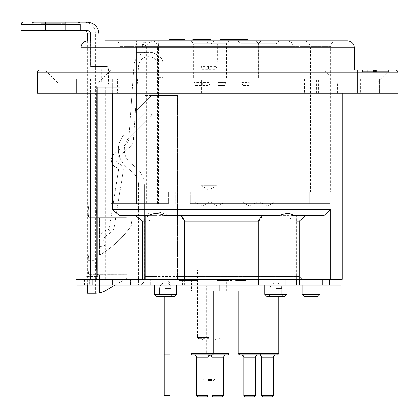 <?xml version="1.0" encoding="UTF-8"?>
<svg xmlns="http://www.w3.org/2000/svg" width="419" height="419" viewBox="0 0 419 419"><rect width="100%" height="100%" fill="white"/><g stroke="black" fill="none" stroke-linecap="round" stroke-linejoin="round"><path stroke-width="0.31" stroke-dasharray="2.1 1.57" d="M374.219 69.889L370.757 69.889L374.219 69.889M375.23 69.889L380.085 69.889L375.23 69.889M375.476 69.889L362.503 69.889L382.861 69.889L362.503 69.889L382.861 69.889L370.757 69.889L375.476 69.889L375.476 71.639L362.503 71.639L382.861 71.639L382.861 69.889L362.503 69.889L388.481 69.889L367.782 69.889L383.191 69.889L367.782 69.889L382.861 69.889L382.861 71.639L362.503 71.639L362.503 69.889L362.503 71.639L383.191 71.639L367.782 71.639L367.782 69.889L367.782 71.639L388.481 71.639L367.782 71.639L382.861 71.639L382.861 69.889L382.861 71.639L382.861 69.889L382.861 71.639L362.503 71.639L362.503 69.889L362.503 71.639L382.861 71.639L378.242 71.639L382.861 71.639L382.861 69.889L382.861 71.639L368.107 71.639L368.107 69.889L368.107 71.639L370.281 71.639L367.782 71.639L383.191 71.639L383.191 69.889M165.369 296.757L156.643 296.757L174.095 296.757L156.643 296.757L154.318 294.426L176.42 294.426L154.318 294.426L176.42 294.426L174.095 296.757L165.369 296.757M275.891 296.757L267.165 296.757L284.616 296.757L267.165 296.757L264.839 294.426L286.947 294.426L264.839 294.426L286.947 294.426L284.616 296.757L275.891 296.757M111.192 87.341L97.622 87.341L119.991 87.341L111.192 87.341L111.192 203.681L136.285 203.681L136.285 110.611L136.285 203.681L111.192 203.681L168.396 203.681L168.396 192.049L168.396 203.681L111.192 203.681L111.192 87.341M119.991 87.341L97.622 87.341L119.991 87.341L119.991 46.624L119.991 87.341M106.054 87.341L106.054 279.305L302.068 279.305L142.036 279.305L145.293 276.393L145.293 215.319L299.161 215.319L177.871 215.319L177.871 276.393L299.161 276.393L145.293 276.393L154.7 276.393L154.7 215.319L145.293 215.319L151.898 215.319L151.898 94.993L136.285 110.611L151.898 94.993L151.898 215.319L145.293 215.319L145.293 276.393L142.036 279.305L105.31 279.305L105.31 87.341M106.054 279.305L104.954 279.305L104.954 87.341M104.954 279.305L109.998 279.305L108.783 276.393L108.783 87.341M190.263 192.049L168.396 192.049L190.263 192.049L190.263 203.681L190.263 192.049L197.197 192.049L190.263 192.049M190.263 203.681L329.973 203.681L329.973 192.049L329.973 203.681L190.263 203.681L329.973 203.681L197.197 203.681L197.197 192.049L175.331 192.049L197.197 192.049L197.197 203.681L190.263 203.681M329.973 192.049L309.699 192.049L329.973 192.049M142.764 221.132L142.764 279.305L149.929 279.305L145.87 279.305L149.929 279.305L149.929 221.132L147.085 215.319L135.159 215.319L142.764 221.132L149.929 221.132L145.87 221.132M147.085 215.319L149.085 215.319M135.159 215.319L119.315 215.319L146.702 215.319L149.929 221.132L149.929 279.305L184.02 279.305L184.02 221.132L180.72 215.319L167.893 215.319C157.685 210.458 150.437 210.458 146.142 215.319L146.702 215.319M164.604 215.319L279.3 215.319M146.142 215.319L119.315 215.319L112.371 209.5L330.664 209.5L324.217 215.319L292.703 215.319L288.775 221.132L296.181 221.132M180.72 215.319L263.122 215.319L258.942 221.132L184.02 221.132M184.02 279.305L296.416 279.305L288.932 279.305L288.932 221.132L292.871 215.319L296.416 215.319L294.185 215.319C290.828 212.747 285.69 212.747 278.771 215.319L263.122 215.319M258.942 279.305L258.942 221.132M278.771 215.319L167.893 215.319M292.871 215.319L294.185 215.319M288.932 279.305L299.161 279.305L299.161 221.132L305.996 215.319M299.161 221.132L288.932 221.132M112.302 279.305L76.949 279.305L141.056 279.305L112.302 279.305L112.302 285.119L299.449 285.119L299.449 279.305L299.161 279.305L330.664 279.305L330.664 209.5M293.709 215.319L292.703 215.319M299.161 279.305L296.181 279.305M288.775 279.305L288.775 221.132M112.371 93.159L112.371 79.196L207.253 79.196L207.253 93.159L228.193 93.159L228.193 79.196L341.768 79.196L341.768 93.159L342.208 93.159L341.768 93.159L341.768 79.196L228.193 79.196L228.193 93.159L207.253 93.159L207.253 79.196L112.371 79.196L112.371 209.5M342.208 279.305L330.664 279.305M142.764 279.305L76.001 279.305M109.998 279.305L105.31 279.305M299.161 215.319L299.161 276.393L302.068 279.305L302.068 294.426L304.398 296.757L317.775 296.757L304.398 296.757L302.068 294.426L304.398 296.757L317.775 296.757L320.1 294.426L317.775 296.757L304.398 296.757L302.068 294.426L302.068 279.305L302.068 294.426L302.068 279.305L302.068 294.426L304.398 296.757L317.775 296.757L320.1 294.426L317.775 296.757L320.1 294.426L320.1 279.305L302.068 279.305L320.1 279.305L302.068 279.305L320.1 279.305L302.068 279.305L320.1 279.305L320.1 285.119M275.891 279.305L286.947 279.305L275.891 279.305M165.369 279.305L154.318 279.305L165.369 279.305M97.622 276.393L96.176 279.305L97.622 276.393L86.256 276.393L97.622 276.393L97.622 87.341L97.622 276.393M177.871 276.393L178.573 279.305M145.058 101.838L136.285 110.611L145.058 101.838L145.058 52.438L136.285 52.438L136.285 110.611L136.285 52.438L145.058 52.438L145.058 101.838M217.723 40.805L287.528 40.805L217.723 40.805M217.723 46.624L142.099 46.624L217.723 46.624M76.389 79.196L90.483 79.196L76.389 79.196L76.389 93.159L76.389 79.196L56.01 79.196L76.389 79.196M76.389 93.159L56.01 93.159L76.389 93.159M302.068 279.305L302.068 285.119M320.1 294.426L320.1 279.305L320.1 294.426L320.1 279.305L320.1 294.426L302.068 294.426M168.396 192.049L175.331 192.049L168.396 192.049M309.699 192.049L310.432 192.049L309.699 192.049L309.699 203.681L309.699 192.049M168.396 203.681L136.285 203.681L168.396 203.681M156.015 40.805L137.448 40.805A1.163 1.163 0 0 0 136.285 41.968L136.285 47.787L136.285 41.968A1.163 1.163 0 0 1 137.448 40.805C137.018 39.905 136.678 42.23 136.426 47.787C136.678 42.23 137.018 39.905 137.448 40.805L303.45 40.805L158.214 40.805L158.482 47.787L310.432 47.787L136.426 47.787L136.426 203.681L136.426 47.787L145.314 47.787A6.982 4.934 90 0 1 150.248 40.805L156.015 40.805C150.788 40.753 147.588 43.078 146.414 47.787L146.414 203.681M136.285 47.787L136.285 203.681L136.285 47.787M108.144 87.341L108.144 276.393L109.359 279.305M104.211 87.341L104.211 279.305M90.483 279.305L90.483 79.196L96.752 79.196L90.483 79.196L90.483 93.159M158.214 40.805L150.248 40.805M157.382 203.681L157.382 47.787L158.482 47.787L158.482 203.681M175.331 192.049L175.331 203.681L175.331 192.049M83.35 279.305L86.256 276.393L86.256 41.031L103.87 41.031A6.982 6.044 90 0 1 105.384 40.805L347.44 40.805M103.87 41.031L103.87 87.341L103.87 41.031M114.953 40.805A5.819 5.038 90 0 1 119.991 46.624A5.819 5.038 90 0 0 114.953 40.805L336.389 40.805L114.953 40.805M217.723 69.889L354.422 69.889L217.723 69.889M145.058 52.438C141.135 52.438 141.135 52.438 145.058 52.438M96.752 93.159L96.752 79.196L112.371 79.196L96.752 79.196L96.752 279.305M207.253 79.196L50.191 79.196L207.253 79.196L207.253 93.159L207.253 79.196M228.193 79.196L228.193 93.159L228.193 79.196L234.012 79.196L228.193 79.196M341.768 79.196L234.012 79.196L341.768 79.196M379.436 93.159L341.768 93.159L385.255 93.159L385.255 79.196L385.255 93.159L379.436 93.159L379.436 79.196L379.436 93.159M304.461 79.196L304.461 93.159L234.012 93.159L234.012 79.196L234.012 93.159L385.255 93.159L385.255 79.196L385.255 93.159L316.612 93.159L317.963 93.159L317.963 79.196M130.979 79.196L130.979 93.159L201.434 93.159L201.434 79.196L201.434 93.159L50.191 93.159L56.01 93.159L50.191 93.159L50.191 79.196L50.191 93.159L50.191 79.196L50.191 93.159L118.834 93.159L117.482 93.159L117.482 79.196M380.274 71.639L380.274 69.889M376.608 71.639L376.608 69.889L376.608 71.639M370.757 71.639L370.757 69.889L370.757 71.639L382.861 71.639L370.757 71.639L382.861 71.639L370.757 71.639L382.861 71.639L382.861 69.889L382.861 71.639L382.861 69.889L382.861 71.639L382.861 69.889L382.861 71.639L370.757 71.639M375.073 71.639L375.073 69.889M374.204 71.639L374.204 69.889M367.254 71.639L374.796 71.639L374.796 69.889L367.254 69.889L374.796 69.889L374.796 71.639L367.254 71.639L367.254 69.889M362.503 71.639L362.503 69.889M375.696 71.639L375.696 69.889M374.78 71.639L374.78 69.889M374.424 71.639L374.424 69.889M373.429 71.639L373.429 69.889M375.23 71.639L380.085 71.639L375.23 71.639M388.481 71.639L388.481 69.889L388.481 71.639M375.398 71.639L375.398 69.889M373.69 71.639L373.69 69.889M382.861 71.639L382.861 69.889M376.178 71.639L376.178 69.889M383.191 71.639L375.476 71.639M375.445 71.639L375.445 69.889M78.112 69.889L111.271 69.889L44.959 69.889L78.112 69.889L78.112 93.159L58.335 93.159L97.894 93.159L37.396 93.159L37.396 72.801A2.907 2.907 0 0 1 40.303 69.889L395.143 69.889A2.907 2.907 0 0 1 398.05 72.801L398.05 93.159L337.552 93.159L377.11 93.159L357.328 93.159L357.328 79.196M357.328 69.889L390.487 69.889L357.328 69.889L357.328 72.801L37.396 72.801A2.907 2.907 0 0 1 40.303 69.889M304.461 93.159L317.963 93.159M130.979 93.159L117.482 93.159M78.112 79.196L78.112 93.159L357.328 93.159L357.328 72.801L398.05 72.801M207.253 93.159L201.434 93.159L207.253 93.159M234.012 93.159L228.193 93.159L234.012 93.159M78.112 83.271L97.894 83.271L78.112 83.271M357.328 83.271L377.11 83.271L357.328 83.271M99.371 217.644L125.794 217.644L89.168 217.644L99.376 217.644L99.376 254.836A4.656 4.656 -90 0 0 101.246 254.165L101.241 254.165A104.708 104.708 -90 0 0 130.503 226.878L130.508 226.878A104.708 104.708 90 0 1 101.246 254.165M125.794 217.644L125.8 217.644A5.819 5.819 90 0 1 130.508 226.878M45.273 22.191L51.898 22.191M64.866 23.354L56.439 23.354L64.866 23.354M48.4 23.354L57.654 23.354L48.4 23.354M53.705 23.354L41.23 23.354L53.705 23.354M64.61 23.354L41.334 23.354L64.61 23.354M51.898 23.354L45.273 23.354L51.898 23.354M64.4 23.354L41.088 23.354L64.4 23.354M99.371 285.119L99.371 274.649L89.043 274.613C88.566 273.995 88.325 272.072 88.32 268.836C88.346 272.072 88.587 273.995 89.069 274.613L126.884 274.649L99.413 274.649L97.108 274.314L96.543 268.836L96.543 260.691C96.559 257.14 96.857 255.202 97.444 254.872L99.408 254.836L99.408 217.644L97.108 217.304C96.234 215.534 96.407 205.609 97.444 206.012L89.179 206.012C88.121 205.603 88.053 217.189 89.069 217.608L89.069 254.909C88.587 255.527 88.346 257.455 88.336 260.691C88.325 257.455 88.566 255.527 89.043 254.909L89.043 217.608C88.032 217.189 88.1 205.603 89.153 206.012L97.418 206.012C96.391 205.609 96.218 215.534 97.082 217.304L97.082 254.872L97.418 254.872C96.836 255.202 96.538 257.14 96.522 260.691L96.522 268.836L97.082 274.314L97.082 293.2M115.031 285.119L126.884 278.143L115.036 285.119M126.884 274.649L126.889 278.143L126.884 274.649M89.069 274.613L89.069 293.263L87.424 293.263M115 285.119L126.852 278.143L115.005 285.119M99.371 274.649L126.852 274.649L126.857 278.143L126.857 274.649L99.376 274.649L99.376 292.897M88.32 268.836L88.32 260.691L88.336 268.836M103.818 206.012L103.818 86.178L106.929 86.178C107.851 85.974 108.364 84.811 108.463 82.69L108.463 69.889C108.364 67.773 107.851 66.611 106.929 66.401L99.67 66.401C100.591 66.611 101.105 67.773 101.209 69.889L101.209 82.69C101.105 84.806 100.591 85.974 99.67 86.178L96.239 86.178L96.239 206.012M99.67 66.401L90.514 66.401L90.514 41.031M96.302 206.012L96.302 86.178L99.738 86.178C100.665 85.974 101.178 84.806 101.283 82.69L101.283 69.889C101.178 67.773 100.665 66.611 99.738 66.401L90.551 66.401L90.551 33.824L87.424 33.824M98.879 41.031L98.879 66.401L106.929 66.401M99.738 66.401L106.997 66.401L98.915 66.401L98.915 41.031M106.997 66.401C107.919 66.611 108.432 67.773 108.537 69.889L101.283 69.889M103.875 206.012L103.875 86.178L106.997 86.178C107.919 85.974 108.432 84.811 108.537 82.69L108.537 69.889M20.95 30.336L31.891 30.336L31.891 24.517A2.325 2.116 -90 0 1 34.007 22.191L77.986 22.191A2.325 2.325 90 0 1 80.312 24.517L20.95 24.517M80.301 24.517L80.312 30.336L80.301 24.517A2.325 2.325 -90 0 0 77.976 22.191L86.943 22.191M45.53 22.191L40.8 22.191M48.468 22.191L64.626 22.191M101.209 69.889L108.463 69.889M86.979 30.336L83.931 30.336L86.979 30.336C89.127 30.529 90.321 31.692 90.551 33.824M45.666 22.191L45.671 30.336L31.891 30.336M45.671 30.336L65.196 30.336L65.196 22.191M77.986 22.191L79.641 22.888L80.312 24.517L80.312 30.336L65.196 30.336M98.879 66.401L90.514 66.401M101.272 254.165A104.708 104.708 -90 0 0 130.534 226.878A104.708 104.708 90 0 1 101.278 254.165L101.272 254.165A4.656 4.656 90 0 1 99.408 254.836M130.539 226.878L130.534 226.878A5.819 5.819 -90 0 0 125.831 217.644L99.413 217.644L125.831 217.644M89.153 206.012L97.418 206.012M89.195 217.644L99.413 217.644L89.195 217.644M88.336 260.691L96.543 260.691M98.805 254.872L97.444 254.872M89.179 206.012L97.444 206.012M90.551 66.401L98.915 66.401M170.025 296.757L170.025 395.646M164.206 395.646L164.206 389.827L170.025 389.827M164.206 389.827L164.206 354.924L170.025 354.924L164.206 354.924L164.206 296.757M138.61 278.143L138.61 185.497L138.61 278.143A1.163 1.163 0 0 1 137.448 279.305A1.163 1.163 0 0 0 138.61 278.143M126.826 167.506A23.27 23.27 0 0 1 125.271 133.174A23.27 23.27 0 0 0 126.826 167.506A23.27 23.27 0 0 1 125.271 133.174L147.561 110.883L125.271 133.174A23.27 23.27 0 0 0 126.826 167.506L132.331 172.089L126.826 167.506M138.61 185.497A17.451 17.451 0 0 0 132.331 172.089A17.451 17.451 0 0 1 138.61 185.497M138.61 279.305L137.448 279.305L138.61 279.305L138.61 285.119A5.819 5.819 0 0 0 144.429 279.305A5.819 5.819 0 0 1 138.61 285.119L138.61 279.305M144.429 185.497L144.429 279.305L144.429 185.497A23.27 23.27 0 0 0 136.055 167.621A23.27 23.27 0 0 1 144.429 185.497L144.429 279.305L144.429 185.497M130.55 163.038L136.055 167.621L130.55 163.038A17.451 17.451 0 0 1 129.382 137.291A17.451 17.451 0 0 0 130.55 163.038M151.678 115L129.382 137.291L151.678 115L147.561 110.883L151.678 115L129.382 137.291L151.678 115M147.561 110.883L125.271 133.174L147.561 110.883M164.206 354.924L170.025 354.924M296.469 279.305L289.058 279.305L296.469 279.305M289.058 285.119L296.469 285.119L289.058 285.119L289.058 279.305M259.23 285.119L259.23 279.305L145.058 279.305L150.217 279.305L150.217 285.119L150.217 279.305L141.056 279.305L146.158 279.305M184.308 285.119L184.308 279.305M141.056 285.119L141.056 279.305M299.449 285.119L329.381 285.119L329.381 279.305L259.23 279.305M289.22 285.119L289.22 279.305M329.381 279.305L341.045 279.305L329.381 279.305M137.448 279.305L322.431 279.305L137.448 279.305M287.528 279.305L264.258 279.305L287.528 279.305M177.001 279.305L153.736 279.305L177.001 279.305M130.466 279.305L84.628 279.305L130.466 279.305L130.466 285.119L89.75 285.119L130.466 285.119L130.466 279.305M341.045 285.119L329.381 285.119M112.302 285.119L76.949 285.119M89.75 285.119L84.628 285.119L89.75 285.119L89.75 279.305L89.75 285.119M177.001 285.119L153.736 285.119L177.001 285.119M287.528 285.119L264.258 285.119L287.528 285.119M164.206 285.119L138.61 285.119A5.819 5.819 90 0 0 144.429 279.305A5.819 5.819 -90 0 1 138.61 285.119L163.043 285.119A1.163 1.163 0 0 1 164.206 286.287A1.163 1.163 90 0 0 163.043 285.119L322.431 285.119L164.206 285.119L164.206 279.305A5.819 5.819 0 0 1 170.025 285.119A5.819 5.819 180 0 0 164.206 279.305L164.206 285.119M322.431 279.305L322.431 285.119L322.431 279.305M285.271 279.305L285.271 285.119L285.271 279.305M274.691 279.305L274.691 285.119M268.914 279.305L268.914 285.119M182.349 279.305L182.349 285.119M268.092 279.305L268.092 285.119M92.777 279.305L92.777 285.119M179.175 40.805L173.414 40.805L179.175 40.805M177.96 40.805L174.922 40.805L177.96 40.805M179.091 40.805L183.192 40.805M178.918 40.805L172.068 40.805L178.918 40.805M231.958 40.805L221.62 40.805M199.601 40.805L202.775 40.805L199.601 40.805M200.156 61.75L217.608 61.75L200.156 61.75L200.156 43.717L217.608 43.717L200.156 43.717L197.244 40.805L220.514 40.805L197.244 40.805M287.12 40.805L148.326 40.805L287.12 40.805C290.655 41.151 292.593 43.089 292.939 46.624L142.507 46.624L292.939 46.624M255.768 40.805L279.033 40.805L255.768 40.805L258.675 43.717L276.126 43.717L258.675 43.717L258.675 78.034L276.126 78.034L258.675 78.034M190.729 40.805L213.999 40.805L190.729 40.805L193.641 43.717L211.092 43.717L193.641 43.717L193.641 78.034L211.092 78.034L193.641 78.034M169.444 40.805L184.879 40.805L169.444 40.805M184.632 40.805L170.088 40.805L184.632 40.805M194.935 40.805L211.286 40.805L194.935 40.805M201.565 40.805L210.961 40.805L201.565 40.805M223.028 40.805L236.787 40.805L223.028 40.805M238.175 40.805L252.228 40.805L238.175 40.805M194.521 40.805L205.373 40.805L194.521 40.805M206.09 40.805L229.355 40.805L206.09 40.805L208.997 43.717L226.449 43.717L208.997 43.717L208.997 78.034L226.449 78.034L208.997 78.034M237.966 40.805L261.236 40.805L237.966 40.805L240.873 43.717L258.324 43.717L240.873 43.717L240.873 78.034L258.324 78.034L240.873 78.034L258.324 78.034L240.873 78.034L240.873 43.717L258.324 43.717L240.873 43.717L237.966 40.805M220.514 40.805L217.608 43.717L217.608 61.75M145.157 95.485L163.043 95.485L145.157 95.485M153.752 95.485L177.583 95.485L153.752 95.485L153.752 215.319L153.752 95.485M147.2 256.035L147.2 215.319L153.752 215.319L147.2 215.319L147.2 256.035L177.583 256.035L147.2 256.035L147.2 279.305L177.583 279.305L177.583 95.485L177.583 256.035L147.2 256.035L177.583 256.035L177.583 279.305L147.2 279.305L147.2 256.035M145.157 52.438C141.643 52.438 141.643 52.438 145.157 52.438L151.411 52.438L145.157 52.438M151.411 52.438L157.225 54.769L151.411 52.438M226.841 279.305L217.608 279.305L226.841 279.305M192.51 279.305L195.343 279.305L192.51 279.305M186.434 280.468L197.663 280.468L186.434 280.468M195.343 280.468L190.027 280.468L195.343 280.468M232.205 280.468L229.277 280.468L232.205 280.468M226.841 280.468L217.608 280.468L226.841 280.468M229.031 280.468L217.026 280.468L229.031 280.468M246.136 280.468L235.405 280.468L246.136 280.468M179.793 280.468L194.395 280.468L179.793 280.468M189.718 280.468L179.096 280.468L189.718 280.468M284.852 290.938L249.949 290.938L284.852 290.938L284.852 279.305L249.949 279.305L284.852 279.305M262.619 290.938L278.975 290.938C277.551 290.938 277.551 290.938 278.975 290.938L262.619 290.938M260.608 290.938C254.249 290.938 254.249 290.938 260.608 290.938M232.147 285.119L232.147 279.305L267.05 279.305L232.147 279.305L267.05 279.305L267.05 290.938L232.147 290.938L267.05 290.938L232.147 290.938L232.147 279.305L267.05 279.305L267.05 290.938L264.839 290.938M242.805 290.938C236.452 290.938 236.452 290.938 242.805 290.938L244.816 290.938L242.805 290.938C236.452 290.938 236.452 290.938 242.805 290.938L261.173 290.938C259.754 290.938 259.754 290.938 261.173 290.938L242.805 290.938M226.333 290.938L191.431 290.938L226.333 290.938L226.333 279.305L191.431 279.305L226.333 279.305M202.084 290.938C195.731 290.938 195.731 290.938 202.084 290.938L204.1 290.938L202.084 290.938M204.1 290.938L220.457 290.938C219.032 290.938 219.032 290.938 220.457 290.938L204.1 290.938M235.174 290.938L200.272 290.938L235.174 290.938L235.174 279.305L200.272 279.305L235.174 279.305M212.941 290.938L229.298 290.938C227.873 290.938 227.873 290.938 229.298 290.938L212.941 290.938M210.93 290.938C204.577 290.938 204.577 290.938 210.93 290.938M244.816 290.938L261.173 290.938C259.754 290.938 259.754 290.938 261.173 290.938L244.816 290.938M219.818 290.938L184.915 290.938M219.818 279.305L184.915 279.305L219.818 279.305L219.818 285.119M197.585 290.938L213.941 290.938C212.517 290.938 212.517 290.938 213.941 290.938L197.585 290.938M195.573 290.938C189.215 290.938 189.215 290.938 195.573 290.938M177.227 279.305L298.38 279.305L177.227 279.305M189.718 279.305L179.096 279.305L189.718 279.305M194.395 279.305L179.793 279.305L194.395 279.305M246.136 279.305L235.405 279.305L246.136 279.305M229.031 279.305L217.026 279.305L229.031 279.305M232.205 279.305L229.277 279.305L232.205 279.305M186.434 279.305L197.663 279.305L186.434 279.305M259.864 201.937L274.932 201.937L259.864 201.937L267.401 206.289L274.932 201.937M277.577 354.924L239.422 354.924L259.78 354.924L239.422 354.924L238.254 353.762L278.745 353.762M261.582 395.646L273.214 395.646M256.056 286.025L278.745 286.025L256.056 286.025L256.056 353.762L257.219 354.924M272.051 396.809L262.744 396.809M242.067 201.937L257.135 201.937L242.067 201.937L257.135 201.937L242.067 201.937L249.598 206.289L257.135 201.937L249.598 206.289L242.067 201.937M249.598 395.646L255.417 395.646L249.598 395.646M238.254 353.762L260.943 353.762L238.254 353.762L238.254 286.025L260.943 286.025L238.254 286.025L260.943 286.025L238.254 286.025L238.254 290.938M254.254 396.809L244.947 396.809L254.254 396.809L244.947 396.809L243.785 395.646L255.417 395.646L255.417 357.25L243.785 357.25L243.785 395.646M241.648 82.632L242.821 85.56L249.2 85.56L249.253 82.632L241.648 82.632M241.454 354.924L257.743 354.924L241.454 354.924M201.345 185.648L216.414 185.648L201.345 185.648L208.882 190.001L216.414 185.648M209.28 69.271L209.228 66.349L216.833 66.349L215.659 69.271L209.28 69.271M208.536 66.349L208.479 69.271L202.099 69.271L200.931 66.349L208.536 66.349M208.882 338.636L198.7 338.636L208.882 338.636M208.18 379.357L211.904 379.357M208.882 337.473L197.538 337.473L208.882 337.473M197.538 269.736L220.221 269.736L197.538 269.736L197.538 337.473L198.7 338.636M211.904 380.52L208.18 380.52M194.83 201.937L209.898 201.937L194.83 201.937L202.367 206.289L209.898 201.937M202.77 85.56L202.712 82.632L210.317 82.632L209.144 85.56L202.77 85.56M202.021 82.632L201.963 85.56L195.584 85.56L194.416 82.632L202.021 82.632M227.905 354.924L192.185 354.924M196.548 395.646L208.18 395.646M191.022 353.762L229.067 353.762M191.022 286.025L213.711 286.025L191.022 286.025L191.022 290.938M207.017 396.809L197.71 396.809M158.387 95.37L163.043 95.37L158.387 95.37M111.025 232.372A8.144 8.144 0 0 0 114.282 227.056A8.144 8.144 0 0 1 111.025 232.372L110.784 232.545L111.025 232.372M110.784 232.545L105.609 236.306L110.784 232.545L108.05 228.779L108.291 228.606A3.488 3.488 0 0 0 109.684 226.328L118.556 170.308A2.325 2.325 0 0 0 117.016 167.747L116.87 167.694A8.144 8.144 0 0 1 114.392 153.663L126.26 144.052A6.877 6.877 0 0 0 128.795 139.192L133.939 65.631A14.545 14.545 0 0 1 156.366 54.449L158.806 56.036A9.307 9.307 0 0 1 163.043 63.84L158.387 63.84L163.043 63.84A9.307 9.307 0 0 0 158.806 56.036L156.366 54.449A14.545 14.545 0 0 0 133.939 65.631L128.795 139.192A6.877 6.877 0 0 1 126.26 144.052L114.392 153.663A8.144 8.144 0 0 0 116.87 167.694L117.016 167.747A2.325 2.325 0 0 1 118.556 170.308L109.684 226.328A3.488 3.488 0 0 1 108.291 228.606L108.05 228.779L110.784 232.545L108.05 228.779L102.87 232.54L108.05 228.779M114.282 227.056L123.155 171.036A6.982 6.982 0 0 0 118.535 163.347L118.383 163.295A3.488 3.488 0 0 1 117.32 157.282L129.193 147.671A11.528 11.528 0 0 0 133.436 139.517L138.579 65.956A9.888 9.888 0 0 1 153.831 58.356L156.271 59.938A4.656 4.656 0 0 1 158.387 63.84A4.656 4.656 0 0 0 156.271 59.938L153.831 58.356A9.888 9.888 0 0 0 138.579 65.956L133.436 139.517A11.528 11.528 0 0 1 129.193 147.671L117.32 157.282A3.488 3.488 0 0 0 118.383 163.295L118.535 163.347A6.982 6.982 0 0 1 123.155 171.036L114.282 227.056M103.87 241.354A4.656 4.656 0 0 1 105.609 236.306A4.656 4.656 0 0 0 103.87 241.354L104.991 245.267L103.87 241.354M99.397 242.638A9.307 9.307 0 0 1 102.87 232.54A9.307 9.307 0 0 0 99.397 242.638M100.518 246.55L104.991 245.267L100.518 246.55M158.387 77.379L163.043 77.379L158.387 77.379M210.191 201.937L225.254 201.937L210.191 201.937L217.723 206.289L225.254 201.937M218.069 82.632L218.126 85.56L224.5 85.56L225.673 82.632L218.069 82.632L225.673 82.632L224.5 85.56L218.126 85.56L218.069 82.632M211.904 395.646L223.542 395.646M206.378 286.025L229.067 286.025L206.378 286.025L206.378 353.762L207.541 354.924M222.374 396.809L213.067 396.809M165.369 295.013L159.55 295.013L165.369 295.013M165.369 288.612L171.188 288.612L165.369 288.612M275.891 295.013L281.709 295.013L275.891 295.013M275.891 288.612L281.709 288.612L275.891 288.612M119.991 46.624L330.57 46.624L119.991 46.624M145.314 203.681L145.314 47.787L142.816 47.787L157.382 47.787A6.982 4.934 -90 0 0 152.448 40.805M354.422 47.787L81.024 47.787M56.01 79.196L56.01 93.159L56.01 79.196M360.293 79.196L360.293 93.159M67.716 79.196L67.716 93.159M97.108 274.314L97.108 293.2M99.408 292.897L99.408 274.649L99.413 292.897M89.043 274.613L89.043 285.119M98.879 33.824L95.569 33.824L98.879 33.824M97.108 217.304L97.108 254.872M273.214 357.25L261.582 357.25M243.785 357.25L255.417 357.25L243.785 357.25M208.882 340.966L203.063 340.966L208.882 340.966M208.18 357.25L196.548 357.25M223.542 357.25L211.904 357.25M159.55 295.013L157.806 296.757L159.55 295.013L159.55 288.612A5.819 5.819 0 0 1 165.369 282.794A5.819 5.819 0 0 0 159.55 288.612L159.55 295.013M171.188 295.013L172.932 296.757L171.188 295.013L171.188 288.612A5.819 5.819 0 0 0 165.369 282.794A5.819 5.819 0 0 1 171.188 288.612L171.188 295.013M270.077 295.013L268.333 296.757L270.077 295.013L270.077 288.612L270.077 295.013M281.709 295.013L283.454 296.757L281.709 295.013L281.709 288.612A5.819 5.819 0 0 0 275.891 282.794A5.819 5.819 0 0 0 270.077 288.612A5.819 5.819 0 0 1 275.891 282.794A5.819 5.819 0 0 1 281.709 288.612L281.709 295.013M336.389 40.805C332.859 41.151 330.916 43.089 330.57 46.624L330.57 192.049M144.77 279.305L144.77 215.319M296.416 279.305L296.416 215.319M293.342 46.624C293.001 43.089 291.058 41.151 287.528 40.805M142.099 46.624C142.444 43.089 144.382 41.151 147.917 40.805M154.318 294.426L154.318 285.119M176.42 294.426L176.42 285.119M264.839 294.426L264.839 285.119M286.947 294.426L286.947 285.119M310.432 192.049L310.432 47.787L309.51 44.33C308.122 42.068 306.1 40.894 303.45 40.805M142.816 203.681L142.816 47.787C143.146 45.613 142.884 42.13 149.793 40.805M318.424 93.159L318.424 79.196M316.612 93.159L316.612 79.196M117.021 93.159L117.021 79.196M118.834 93.159L118.834 79.196M97.894 93.159L97.894 83.271L111.271 69.889M58.335 93.159L58.335 83.271L44.959 69.889M377.11 93.159L377.11 83.271L390.487 69.889M337.552 93.159L337.552 83.271L324.175 69.889M87.424 285.119L87.424 41.031M95.569 293.2L95.569 33.824L94.38 28.707L93.07 26.622C90.698 23.752 87.655 22.275 83.931 22.191M145.058 285.119L145.058 279.305M296.704 285.119L296.704 279.305M274.728 279.305L274.728 285.119M84.628 279.305L84.628 285.119M258.324 43.717L261.236 40.805L258.324 43.717L258.324 78.034L258.324 43.717M276.126 78.034L276.126 43.717L279.033 40.805M226.449 78.034L226.449 43.717L229.355 40.805M211.092 78.034L211.092 43.717L213.999 40.805M142.507 46.624C142.853 43.089 144.791 41.151 148.326 40.805M249.949 279.305L249.949 290.938M191.431 279.305L191.431 290.938M200.272 279.305L200.272 290.938M184.915 279.305L184.915 285.119M278.745 286.025L278.745 296.757M259.78 354.924L260.943 353.762L260.943 290.938M255.417 357.25L256.088 355.621L257.743 354.924M204.226 380.52L203.063 379.357L203.063 340.966L202.393 339.332L200.738 338.636M213.533 380.52L214.696 379.357L214.696 340.966L215.366 339.332L217.026 338.636M219.058 338.636L220.221 337.473L220.221 269.736M213.711 286.025L213.711 290.938M210.045 354.972L209.579 354.924M229.067 286.025L229.067 290.938"/><path stroke-width="0.63" d="M267.165 296.757L284.616 296.757L286.947 294.426L264.839 294.426L267.165 296.757M296.181 215.319L296.181 279.305L142.764 279.305L142.764 221.132L135.159 215.319M142.764 221.132L145.87 221.132M112.371 209.5L119.315 215.319L149.085 215.319C152.815 212.962 157.984 212.962 164.604 215.319L279.3 215.319C285.669 213.056 290.472 213.056 293.709 215.319L324.217 215.319L330.664 209.5L112.371 209.5L112.371 93.159M184.669 279.305L184.669 221.132L258.266 221.132L261.975 215.319M181.354 215.319L184.669 221.132M305.996 215.319L299.161 221.132L296.181 221.132M258.266 279.305L258.266 221.132M330.664 209.5L330.664 279.305L342.208 279.305L342.208 93.159M299.161 279.305L299.161 221.132M330.664 279.305L299.449 279.305L329.381 279.305L329.381 285.119L184.952 285.119L184.952 279.305L299.449 279.305L299.449 285.119M142.764 279.305L96.752 279.305L96.752 93.159M76.001 93.159L76.001 279.305L96.752 279.305M304.398 296.757L302.068 294.426L320.1 294.426L317.775 296.757L304.398 296.757M302.068 285.119L302.068 294.426M320.1 285.119L320.1 294.426M156.643 296.757L174.095 296.757L176.42 294.426L154.318 294.426L156.643 296.757M347.44 40.805L105.384 40.805A6.982 6.044 90 0 0 103.87 41.031L86.256 41.031C82.978 42.094 81.234 44.346 81.024 47.787L354.422 47.787C354.008 43.545 351.682 41.219 347.44 40.805M105.384 40.805L114.953 40.805L105.384 40.805M78.112 69.889L40.303 69.889A2.907 2.907 0 0 0 37.396 72.801L37.396 93.159L78.112 93.159L78.112 69.889L357.328 69.889L357.328 72.801L398.05 72.801A2.907 2.907 0 0 0 395.143 69.889L357.328 69.889M37.396 72.801L357.328 72.801L357.328 93.159L398.05 93.159L398.05 72.801A2.907 2.907 0 0 0 395.143 69.889M357.328 93.159L78.112 93.159M45.278 22.191L51.898 22.191M98.879 41.031L98.879 33.824C98.093 26.706 94.113 22.83 86.943 22.191L77.929 22.191A2.325 2.325 90 0 1 80.265 24.517A2.325 2.325 -90 0 0 77.929 22.191L45.425 22.191M99.413 292.897A20.94 20.94 -90 0 0 106.133 290.367A20.94 20.94 90 0 1 99.408 292.897L95.464 293.263L98.585 293.038M99.376 292.897A20.94 20.94 -90 0 0 106.101 290.367L106.096 290.367A20.94 20.94 90 0 1 99.371 292.897L99.371 285.119M106.127 290.367L115.031 285.119L106.127 290.367M95.501 293.263L89.069 293.263M87.424 285.119L87.424 293.263L95.464 293.263M115.005 285.119L106.101 290.367M106.096 290.367L115 285.119M90.514 41.031L90.514 33.824C90.284 31.692 89.09 30.529 86.943 30.336L80.254 30.336L80.265 24.517L65.123 24.517L65.123 22.191M98.915 41.031L98.915 33.824C98.13 26.706 94.149 22.83 86.979 22.191M33.944 22.191A2.325 2.121 -90 0 0 31.823 24.517L31.823 30.336L20.95 30.336L20.95 24.517L45.592 24.517L45.592 22.191L34.007 22.191M65.123 30.336L45.592 30.336L45.592 24.517L65.123 24.517L65.123 30.336L80.254 30.336L80.254 24.517M31.823 30.336L45.592 30.336M40.8 22.191L47.813 22.191M48.038 22.191L45.53 22.191M54.124 22.191L53.449 22.191M53.705 22.191L41.292 22.191M41.277 22.191L53.883 22.191M64.626 22.191L41.361 22.191M41.334 22.191L48.468 22.191M50.254 22.191L64.358 22.191M64.416 22.191L50.285 22.191M80.301 30.336L86.943 30.336M170.025 395.646L170.025 389.827L164.206 389.827L164.206 395.646L170.025 395.646M164.206 296.757L164.206 354.924L170.025 354.924L170.025 296.757M170.025 354.924L170.025 389.827M164.206 354.924L164.206 389.827M258.554 285.119L258.554 279.305M184.952 285.119L76.949 285.119L76.949 279.305M141.056 285.119L141.056 279.305M146.158 285.119L146.158 279.305L184.952 279.305M329.381 285.119L341.045 285.119L341.045 279.305M92.777 279.305L92.777 285.119M183.192 40.805L179.091 40.805M192.798 39.643L205.373 39.643L192.798 39.643M199.884 39.643L196.82 39.643L199.884 39.643M247.619 39.643L235.604 39.643L247.619 39.643M233.881 39.643L220.436 39.643L233.881 39.643M210.961 39.643L194.615 39.643L210.961 39.643M237.971 39.643L221.62 39.643L237.971 39.643M231.958 39.643L226.386 39.643L231.958 39.643M206.829 39.643L194.935 39.643L206.829 39.643M184.632 39.643L169.444 39.643L184.632 39.643M178.918 39.643L172.068 39.643L178.918 39.643M179.175 39.643L173.414 39.643L179.175 39.643M231.974 40.805L221.62 40.805M232.147 285.119L232.147 290.938L264.839 290.938M184.915 285.119L184.915 290.938L219.818 290.938L219.818 285.119M238.254 353.762L239.422 354.924L277.577 354.924L278.745 353.762L238.254 353.762L238.254 290.938M273.214 357.25L273.214 395.646L261.582 395.646L261.582 357.25L273.214 357.25L273.885 355.621L275.545 354.924M261.582 395.646L262.744 396.809L272.051 396.809L273.214 395.646M255.417 357.25L255.417 395.646L243.785 395.646L243.785 357.25L255.417 357.25L256.088 355.621L257.743 354.924M243.785 395.646L244.947 396.809L254.254 396.809L255.417 395.646L254.254 396.809M241.454 354.924L243.785 357.25L243.114 355.621L241.454 354.924M211.904 379.357L208.18 379.357M208.18 380.52L211.904 380.52M191.022 353.762L192.185 354.924L227.905 354.924L229.067 353.762L191.022 353.762L191.022 290.938M208.18 357.25L208.18 395.646L196.548 395.646L196.548 357.25L208.18 357.25L208.851 355.621L210.511 354.924M196.548 395.646L197.71 396.809L207.017 396.809L208.18 395.646M223.542 357.25L223.542 395.646L211.904 395.646L211.904 357.25L223.542 357.25L224.207 355.621L225.867 354.924M211.904 395.646L213.067 396.809L222.374 396.809L223.542 395.646M90.483 93.159L90.483 279.305M89.043 285.119L89.043 293.263M87.424 41.031L87.424 33.824L90.514 33.824M112.302 279.305L112.302 285.119M145.87 279.305L145.87 215.319M154.318 285.119L154.318 294.426M176.42 285.119L176.42 294.426M264.839 285.119L264.839 294.426M286.947 285.119L286.947 294.426M354.422 69.889L354.422 47.787M81.024 69.889L81.024 47.787M20.95 24.517L21.62 22.888L23.275 22.191M87.424 33.824C87.236 31.724 86.073 30.561 83.931 30.336M296.469 285.119L296.469 279.305M261.582 357.25L260.917 355.621L259.256 354.924M278.745 296.757L278.745 353.762M259.78 354.924L260.943 353.762L260.943 290.938M196.548 357.25L195.877 355.621L194.222 354.924M212.543 354.924L213.711 353.762L213.711 290.938M211.904 357.25L211.239 355.621L210.045 354.972M229.067 290.938L229.067 353.762"/></g></svg>
